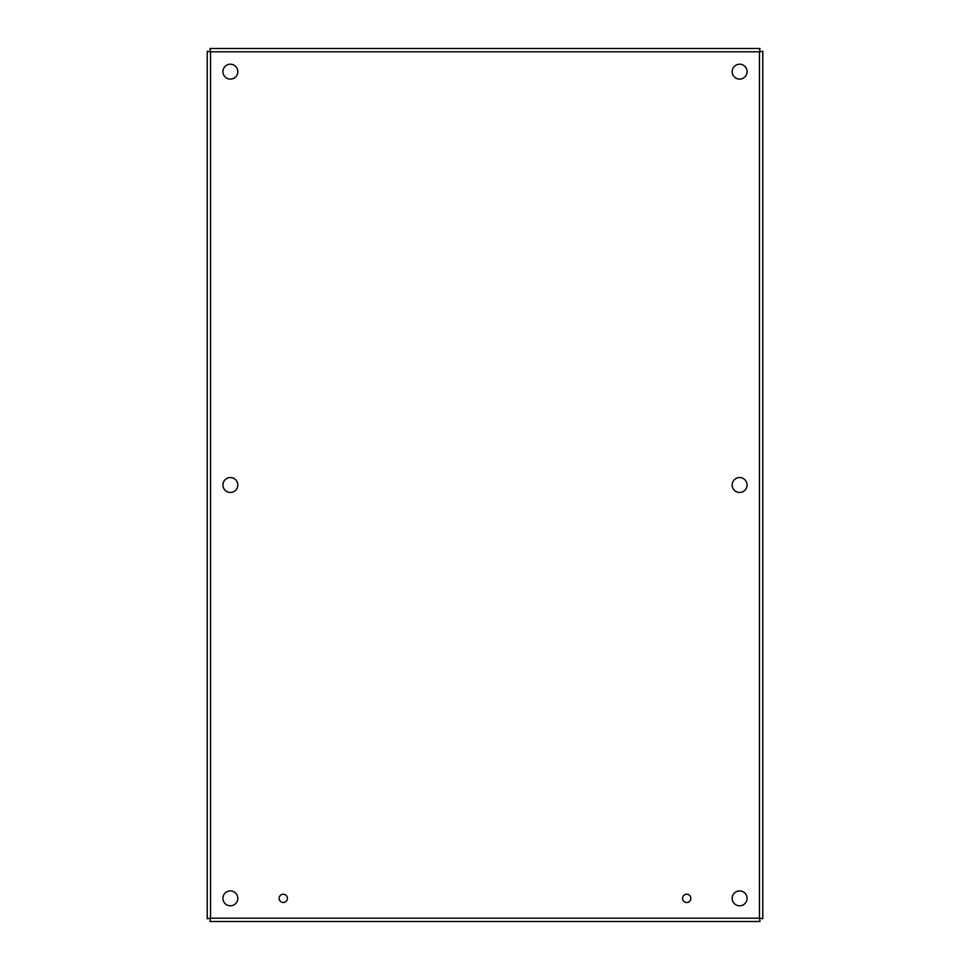 <?xml version="1.0" encoding="UTF-8"?>
<svg xmlns="http://www.w3.org/2000/svg" width="970" height="970" viewBox="0 0 970 970"><rect width="100%" height="100%" fill="white"/><g stroke="black" fill="none" stroke-linecap="round" stroke-linejoin="round"><path stroke-width="1.45" d="M690.846 898.353A4.122 4.122 0 0 1 684.65 901.93A4.122 4.122 0 0 1 684.65 894.776A4.122 4.122 0 0 1 690.846 898.353M287.411 898.353A4.122 4.122 0 0 1 281.215 901.93A4.122 4.122 0 0 1 281.215 894.776A4.122 4.122 0 0 1 287.411 898.353M747.07 485A7.445 7.445 0 0 1 735.903 491.45A7.445 7.445 0 0 1 735.903 478.549A7.445 7.445 0 0 1 747.07 485M237.82 485A7.445 7.445 0 0 1 226.653 491.45A7.445 7.445 0 0 1 226.653 478.549A7.445 7.445 0 0 1 237.82 485M747.07 898.353A7.445 7.445 0 0 1 735.903 904.804A7.445 7.445 0 0 1 735.903 891.903A7.445 7.445 0 0 1 747.07 898.353M747.07 71.647A7.445 7.445 0 0 1 735.903 78.097A7.445 7.445 0 0 1 735.903 65.196A7.445 7.445 0 0 1 747.07 71.647M237.82 71.647A7.445 7.445 0 0 1 226.653 78.097A7.445 7.445 0 0 1 226.653 65.196A7.445 7.445 0 0 1 237.82 71.647M237.82 898.353A7.445 7.445 0 0 1 226.653 904.804A7.445 7.445 0 0 1 226.653 891.903A7.445 7.445 0 0 1 237.82 898.353M762.772 51.277L759.462 51.81L762.772 51.277L762.772 918.723L759.462 918.19L762.772 918.723M760.007 921.5L759.462 918.19L760.007 921.5L209.993 921.5L210.538 918.19L209.993 921.5M207.228 918.723L210.538 918.19L207.228 918.723L207.228 51.277L210.538 51.81L207.228 51.277M209.993 48.5L210.538 51.81L209.993 48.5L760.007 48.5L759.462 51.81L760.007 48.5M759.462 918.19L759.462 51.81L210.538 51.81L210.538 918.19L759.462 918.19"/></g></svg>
